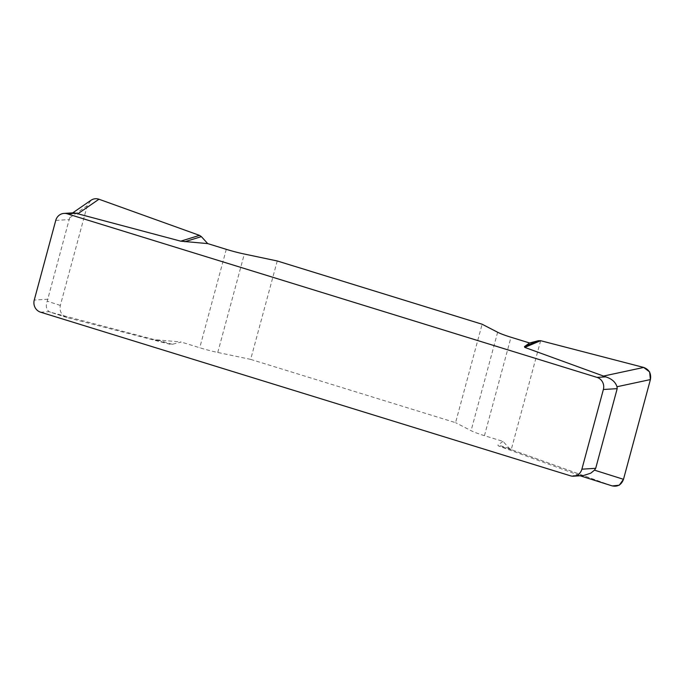 <?xml version="1.0" encoding="UTF-8"?>
<svg xmlns="http://www.w3.org/2000/svg" width="685" height="685" viewBox="0 0 685 685"><rect width="100%" height="100%" fill="white"/><g stroke="black" fill="none" stroke-linecap="round" stroke-linejoin="round"><path stroke-width="0.51" stroke-dasharray="3.42 2.57" d="M67.027 317.557L51.041 312.377L154.168 339.589L181.157 342.02L172.295 344.307L170.103 344.307L66.514 317.412C61.385 315.168 59.33 311.17 60.331 305.424L87.235 205.688L91.011 200.268M277.237 260.968L250.676 359.385L217.77 352.458A24.42 2.697 -164.9 0 1 199.737 347.757L181.157 342.02M250.676 359.385L455.568 422.654L482.12 324.228M611.782 485.768L511.241 449.634L509.383 448.392L503.021 441.405L484.441 435.669A24.42 2.697 -164.9 0 1 471.083 430.668L455.568 422.654M503.021 441.405L497.901 445.027L498.209 445.824L579.125 475.27L570.468 475.81M50.519 312.232L49.252 311.658C46.212 309.603 45.527 306.109 47.222 301.177L70.409 214.927L71.899 213.455L73.971 212.787M583.372 475.57L579.125 475.27M509.383 448.392L497.901 445.027M511.241 449.634L498.209 445.824M172.295 344.307L158.252 340.154M170.103 344.307L154.168 339.589M540.636 340.702L511.241 449.634L612.322 485.939M40.603 312.197L49.252 311.658M48.07 299.217L34.25 300.081M55.75 220.416L69.57 219.542M217.77 352.458L244.322 254.032M226.29 249.331L199.737 347.757M497.635 332.251L471.083 430.668M484.441 435.669L511.001 337.243M580.126 475.775L576.402 474.602M69.733 217.761L87.235 205.688M60.331 305.424L47.222 301.177M66.505 317.403L50.596 312.249M72.747 212.855L71.6 213.643"/><path stroke-width="1.03" d="M91.011 200.268C93.485 198.641 96.14 198.299 98.957 199.232L199.498 235.366L201.356 236.616L207.709 243.595L226.29 249.331A24.42 2.697 15.1 0 0 244.322 254.032L277.237 260.968L482.12 324.228L497.635 332.251A24.42 2.697 15.1 0 0 511.001 337.243L529.582 342.988L538.436 340.693L540.636 340.702L643.703 367.443C649.166 369.515 651.401 373.556 650.408 379.576L623.496 479.312C621.338 484.98 617.433 487.129 611.782 485.768L580.126 475.775M207.709 243.595L180.729 241.171L75.812 213.24L67.156 213.78L597.029 377.392L605.677 376.853C611.705 378.719 615.472 382.016 616.997 386.742L617.194 388.643L595.702 468.309L594.494 470.158L590.744 473.181L583.372 475.57M612.322 485.939L619.274 485.203L623.513 479.243L650.39 379.653L649.637 371.938L643.643 367.425L540.636 340.702L524.77 347.406L605.677 376.853M524.77 347.406L524.453 346.61L529.582 342.988M67.156 213.78A9.77 9.23 -93.6 0 0 64.013 213.403A9.77 9.23 -93.6 0 0 55.75 220.416L34.25 300.081A9.77 9.23 -93.6 0 0 40.603 312.197L570.468 475.81A9.77 9.23 -93.6 0 0 573.61 476.186A9.77 9.23 -93.6 0 0 581.882 469.182L595.702 468.309M73.971 212.787L75.812 213.24M617.194 388.643L603.374 389.508L581.882 469.182M603.374 389.508A9.77 9.23 -93.6 0 0 597.029 377.392M538.436 340.693L524.453 346.61M201.356 236.616L184.804 241.736M199.498 235.366L180.729 241.171M602.963 376.185L643.703 367.443M594.494 470.158L623.496 479.312M650.408 379.576L616.997 386.742M98.957 199.232L77.593 213.96M64.013 213.403L73.834 212.787M583.432 475.57L573.61 476.186M90.882 200.345L72.747 212.855"/></g></svg>
